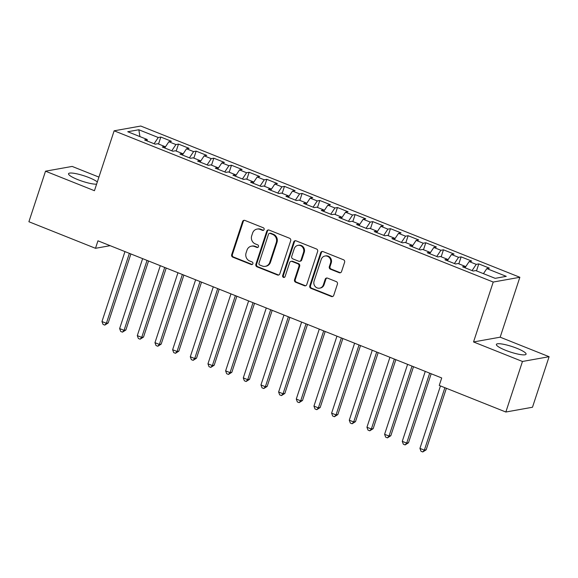 <?xml version="1.0" encoding="UTF-8"?>
<svg xmlns="http://www.w3.org/2000/svg" width="578" height="578" viewBox="0 0 578 578"><rect width="100%" height="100%" fill="white"/><g stroke="black" fill="none" stroke-linecap="round" stroke-linejoin="round"><path stroke-width="0.87" d="M264.117 229.545A1.38 1.279 -100.2 0 0 263.322 227.775L244.906 220.428A1.965 1.835 -100.2 0 0 242.565 221.569L231.691 254.645A1.965 1.835 -100.2 0 0 232.818 257.174L251.242 264.522A1.38 1.279 -100.2 0 0 252.882 263.72A1.38 1.279 -100.2 0 0 252.087 261.95L249.703 261.003A6.293 5.859 -100.2 0 1 246.091 252.904L246.994 250.151A6.293 5.859 -100.2 0 1 251.437 246.17A6.293 5.859 -100.2 0 1 254.479 246.488L256.863 247.435A1.38 1.279 -100.2 0 0 258.496 246.633A1.38 1.279 -100.2 0 0 257.709 244.862L255.324 243.916A6.293 5.859 -100.2 0 1 251.705 235.817L252.615 233.064A6.293 5.859 -100.2 0 1 257.051 229.083A6.293 5.859 -100.2 0 1 260.093 229.394L262.477 230.347A1.38 1.279 -100.2 0 0 264.117 229.545M516.84 348.288A15.635 2.861 18.2 0 0 496.379 344.409A15.635 2.861 18.2 0 0 505.613 350.297A15.635 2.861 18.2 0 0 526.081 354.177A15.635 2.861 18.2 0 0 516.84 348.288M97.328 181.962A15.635 2.861 18.2 0 0 89.005 177.598A15.635 2.861 18.2 0 0 68.536 173.718A15.635 2.861 18.2 0 0 77.777 179.606A15.635 2.861 18.2 0 0 96.598 184.165M339.214 272.708A1.965 1.835 -100.2 0 0 341.555 271.559L344.604 262.282A1.965 1.835 -100.2 0 0 343.476 259.753L323.015 251.589A1.965 1.835 -100.2 0 0 320.674 252.738L309.801 285.807A1.965 1.835 -100.2 0 0 310.935 288.335L331.396 296.5A1.965 1.835 -100.2 0 0 333.73 295.358L337.415 284.145A1.965 1.835 -100.2 0 0 336.288 281.616L327.531 278.126A1.965 1.835 -100.2 0 0 325.19 279.268L323.362 284.831A5.26 4.899 -100.2 0 1 319.656 288.162A5.26 4.899 -100.2 0 1 315.01 286.312A5.26 4.899 -100.2 0 1 314.085 281.125L321.245 259.356A5.26 4.899 -100.2 0 1 324.959 256.025A5.26 4.899 -100.2 0 1 329.597 257.867A5.26 4.899 -100.2 0 1 330.522 263.055L329.33 266.682A1.965 1.835 -100.2 0 0 330.457 269.211L339.214 272.708L339.936 272.578A1.965 1.835 -100.2 0 0 340.521 272.7M522.461 361.474L549.1 356.705L500.172 337.184L473.534 341.952L522.461 361.474L505.844 412.02L439.251 385.447L441.715 377.961L97.957 240.816L95.493 248.302L110.145 245.679M473.534 341.952L493.229 282.05L114.141 130.809L140.779 126.04L519.86 277.281L493.229 282.05M98.925 177.099L72.156 166.421L45.518 171.189L94.445 190.711L114.141 130.809M45.518 171.189L28.9 221.735L95.493 248.302M290.683 240.766A1.965 1.835 -100.2 0 0 289.549 238.237L269.088 230.073A1.965 1.835 -100.2 0 0 266.754 231.222L255.881 264.298A1.965 1.835 -100.2 0 0 257.008 266.826L277.469 274.991A1.965 1.835 -100.2 0 0 279.81 273.842L290.683 240.766M296.052 240.831L316.513 248.995A1.965 1.835 -100.2 0 1 317.64 251.524L306.766 284.6A1.965 1.835 -100.2 0 1 304.433 285.742L295.676 282.252A1.965 1.835 -100.2 0 1 294.542 279.723L298.956 266.306A1.965 1.835 -100.2 0 0 297.822 263.778L292.013 261.458A1.965 1.835 -100.2 0 0 289.679 262.607L285.084 276.573A1.38 1.279 -100.2 0 1 282.902 276.963A1.38 1.279 -100.2 0 1 282.656 275.605L293.718 241.98A1.965 1.835 -100.2 0 1 296.052 240.831M158.531 144.023L160.821 137.051L158.264 137.513L138.836 129.761L127.745 131.748L147.18 139.493L144.623 139.955L155.222 144.182L157.78 143.727L164.846 146.545L162.288 147L172.887 151.234L175.445 150.771L182.511 153.589L179.953 154.051L190.552 158.278L193.11 157.823L200.176 160.641L197.618 161.096L208.217 165.322L210.775 164.867L217.841 167.685L215.283 168.147L225.882 172.374L228.433 171.919L235.499 174.737L232.948 175.192L243.548 179.418L246.098 178.963L253.164 181.781L250.614 182.243L261.213 186.47L263.763 186.008L270.829 188.833L268.279 189.288L278.878 193.514L281.428 193.059L288.494 195.877L285.944 196.332L296.543 200.566L299.093 200.104L306.159 202.921L303.602 203.384L314.201 207.61L316.758 207.155L323.825 209.973L321.267 210.428L331.866 214.662L334.424 214.2L341.49 217.017L338.932 217.48L349.531 221.706L352.089 221.251L359.155 224.069L356.597 224.524L367.196 228.751L369.754 228.296L376.82 231.113L374.262 231.576L384.861 235.802L387.419 235.347L394.485 238.165L391.927 238.62L402.526 242.847L405.084 242.392L412.15 245.209L409.592 245.672L420.192 249.898L422.749 249.436L429.815 252.261L427.258 252.716L437.857 256.943L440.414 256.488L447.48 259.305L444.923 259.76L455.522 263.994L458.079 263.532L465.145 266.35L462.588 266.812L473.187 271.039L475.745 270.583L495.173 278.336L506.263 276.349L486.828 268.597L483.454 273.654M160.821 137.051L171.42 141.285L168.863 141.74L175.929 144.558L171.774 150.786M176.196 151.075L178.486 144.103L175.929 144.558M178.486 144.103L189.085 148.329L186.528 148.784L193.594 151.609L189.44 157.837M193.854 158.119L196.152 151.147L193.594 151.609M196.152 151.147L206.751 155.374L204.193 155.836L211.259 158.654L207.105 164.882M211.519 165.171L213.817 158.199L211.259 158.654M213.817 158.199L224.416 162.425L221.858 162.88L228.924 165.698L224.77 171.926M229.184 172.215L231.482 165.243L228.924 165.698M231.482 165.243L242.081 169.47L239.523 169.932L246.589 172.75L242.435 178.978M246.849 179.259L249.147 172.287L246.589 172.75M249.147 172.287L259.746 176.521L257.188 176.976L264.254 179.794L260.1 186.022M264.514 186.311L266.812 179.339L264.254 179.794M266.812 179.339L277.404 183.566L274.853 184.028L281.92 186.846L277.758 193.074M282.18 193.355L284.47 186.383L281.92 186.846M284.47 186.383L295.069 190.617L292.519 191.072L299.585 193.89L295.423 200.118M299.845 200.407L302.135 193.435L299.585 193.89M302.135 193.435L312.734 197.662L310.184 198.117L317.25 200.942L313.088 207.17M317.51 207.451L319.8 200.479L317.25 200.942M319.8 200.479L330.399 204.713L327.849 205.168L334.915 207.986L330.753 214.214M335.175 214.503L337.465 207.531L334.915 207.986M337.465 207.531L348.064 211.758L345.514 212.213L352.58 215.03L348.418 221.266M352.84 221.547L355.13 214.575L352.58 215.03M355.13 214.575L365.73 218.802L363.172 219.264L370.238 222.082L366.084 228.31M370.505 228.599L372.796 221.627L370.238 222.082M372.796 221.627L383.395 225.854L380.837 226.309L387.903 229.126L383.749 235.354M388.17 235.643L390.461 228.671L387.903 229.126M390.461 228.671L401.06 232.898L398.502 233.36L405.568 236.178L401.414 242.406M405.835 242.688L408.126 235.716L405.568 236.178M408.126 235.716L418.725 239.949L416.167 240.405L423.233 243.222L419.079 249.45M423.501 249.739L425.791 242.767L423.233 243.222M425.791 242.767L436.39 246.994L433.832 247.456L440.898 250.274L436.744 256.502M441.166 256.784L443.456 249.812L440.898 250.274M443.456 249.812L454.055 254.045L451.497 254.501L458.564 257.318L454.409 263.546M458.831 263.835L461.121 256.863L458.564 257.318M461.121 256.863L471.72 261.09L469.163 261.545L476.229 264.37L472.074 270.598M476.496 270.88L478.786 263.908L476.229 264.37M478.786 263.908L489.385 268.141L486.828 268.597M465.145 266.35L465.232 267.867M447.48 259.305L447.567 260.822M469.163 261.545L465.211 267.469M429.815 252.261L429.902 253.771M451.497 254.501L447.545 260.425M412.15 245.209L412.237 246.727M433.832 247.456L429.88 253.374M394.485 238.165L394.572 239.675M416.167 240.405L412.215 246.329M376.82 231.113L376.914 232.631M398.502 233.36L394.55 239.285M359.155 224.069L359.249 225.579M380.837 226.309L376.885 232.233M341.49 217.017L341.584 218.535M363.172 219.264L359.22 225.189M323.825 209.973L323.918 211.483M345.514 212.213L341.555 218.137M306.159 202.921L306.253 204.439M327.849 205.168L323.89 211.093M288.494 195.877L288.588 197.394M310.184 198.117L306.224 204.041M270.829 188.833L270.923 190.343M292.519 191.072L288.567 196.997M253.164 181.781L253.258 183.298M274.853 184.028L270.901 189.945M235.499 174.737L235.593 176.247M257.188 176.976L253.236 182.901M217.841 167.685L217.928 169.202M239.523 169.932L235.571 175.857M200.176 160.641L200.263 162.151M221.858 162.88L217.906 168.805M182.511 153.589L182.597 155.106M204.193 155.836L200.241 161.761M164.846 146.545L164.932 148.055M186.528 148.784L182.576 154.709M147.18 139.493L147.267 141.01M168.863 141.74L164.911 147.665M505.844 412.02L532.483 407.244L549.1 356.705M500.172 337.184L519.86 277.281M138.836 129.761L139.927 136.603M158.264 137.513L154.109 143.741M263.496 230.297A1.38 1.279 -100.2 0 1 263.2 230.217L260.815 229.271A6.293 5.859 -100.2 0 0 257.774 228.953L257.051 229.083M251.437 246.17L252.153 246.04A6.293 5.859 -100.2 0 1 255.194 246.358L257.578 247.305A1.38 1.279 -100.2 0 0 257.875 247.384M244.321 220.297A1.965 1.835 -100.2 0 0 243.287 221.439L232.407 254.515A1.965 1.835 -100.2 0 0 233.541 257.044L251.965 264.399A1.38 1.279 -100.2 0 0 252.261 264.471M268.503 229.95A1.965 1.835 -100.2 0 0 267.469 231.092L256.596 264.168A1.965 1.835 -100.2 0 0 257.73 266.696L278.191 274.861A1.965 1.835 -100.2 0 0 278.769 274.984M270.15 233.411A1.38 1.279 -100.2 0 0 268.517 234.213L258.973 263.243A1.38 1.279 -100.2 0 0 259.76 265.013L262.275 266.017A6.293 5.859 -100.2 0 0 265.316 266.335A6.293 5.859 -100.2 0 0 269.76 262.347L276.284 242.507A6.293 5.859 -100.2 0 0 272.664 234.415L270.15 233.411L270.872 233.281A1.38 1.279 -100.2 0 0 270.208 233.209L269.485 233.339M265.316 266.335L266.039 266.205A6.293 5.859 -100.2 0 0 270.475 262.224L269.76 262.347M270.872 233.281L273.387 234.285A6.293 5.859 -100.2 0 1 276.999 242.377L270.475 262.224M291.066 261.364L291.782 261.234A1.965 1.835 -100.2 0 1 292.735 261.335L298.544 263.647A1.965 1.835 -100.2 0 1 299.671 266.176L295.264 279.593A1.965 1.835 -100.2 0 0 296.391 282.122L305.148 285.619A1.965 1.835 -100.2 0 0 305.733 285.742M295.466 240.708A1.965 1.835 -100.2 0 0 294.433 241.85L283.379 275.475A1.38 1.279 -100.2 0 0 284.463 277.324M303.529 252.391A5.26 4.899 -100.2 0 0 302.605 247.203A5.26 4.899 -100.2 0 0 297.966 245.361A5.26 4.899 -100.2 0 0 294.253 248.692L291.731 256.357A1.965 1.835 -100.2 0 0 292.865 258.886L298.667 261.205A1.965 1.835 -100.2 0 0 301.008 260.064L303.529 252.391L304.252 252.261A5.26 4.899 -100.2 0 0 303.327 247.073A5.26 4.899 -100.2 0 0 298.681 245.231L297.966 245.361M299.621 261.307L300.343 261.177A1.965 1.835 -100.2 0 0 301.73 259.934L301.008 260.064M304.252 252.261L301.73 259.934M324.959 256.025L325.674 255.895A5.26 4.899 -100.2 0 1 330.32 257.737A5.26 4.899 -100.2 0 1 331.245 262.925L330.052 266.552A1.965 1.835 -100.2 0 0 331.18 269.081L339.936 272.578M319.656 288.162L320.371 288.032A5.26 4.899 -100.2 0 0 324.085 284.701L323.362 284.831M326.946 278.004A1.965 1.835 -100.2 0 0 325.913 279.138L324.085 284.701M322.43 251.466A1.965 1.835 -100.2 0 0 321.397 252.608L310.523 285.684A1.965 1.835 -100.2 0 0 311.65 288.212L332.112 296.37A1.965 1.835 -100.2 0 0 332.697 296.5M124.964 251.589L101.966 321.534L106.388 323.297L108.187 322.972L130.881 253.952M108.187 322.972L104.799 325.103L106.388 323.297L129.378 253.352M104.799 325.103L103.036 324.403L101.966 321.534M142.629 258.641L119.632 328.579L124.053 330.341L125.852 330.024L148.546 260.996M125.852 330.024L122.464 332.148L124.053 330.341L147.043 260.396M122.464 332.148L120.701 331.447L119.632 328.579M160.294 265.685L137.297 335.63L141.718 337.393L143.517 337.068L166.211 268.048M143.517 337.068L140.129 339.199L141.718 337.393L164.708 267.448M140.129 339.199L138.366 338.491L137.297 335.63M177.959 272.737L154.962 342.675L159.376 344.437L161.183 344.112L183.876 275.092M161.183 344.112L157.794 346.244L159.376 344.437L182.373 274.492M157.794 346.244L156.031 345.543L154.962 342.675M195.624 279.781L172.627 349.726L177.041 351.489L178.84 351.164L201.541 282.136M178.84 351.164L175.459 353.295L177.041 351.489L200.039 281.544M175.459 353.295L173.696 352.587L172.627 349.726M213.289 286.825L190.292 356.771L194.707 358.533L196.506 358.208L219.199 289.188M196.506 358.208L193.124 360.34L194.707 358.533L217.704 288.588M193.124 360.34L191.354 359.639L190.292 356.771M230.954 293.877L207.957 363.822L212.372 365.578L214.171 365.26L236.864 296.232M214.171 365.26L210.789 367.391L212.372 365.578L235.369 295.64M210.789 367.391L209.019 366.683L207.957 363.822M248.619 300.921L225.622 370.866L230.037 372.629L231.836 372.304L254.53 303.284M231.836 372.304L228.454 374.436L230.037 372.629L253.034 302.684M228.454 374.436L226.684 373.735L225.622 370.866M266.285 307.973L243.287 377.911L247.702 379.674L249.501 379.356L272.195 310.328M249.501 379.356L246.12 381.487L247.702 379.674L270.699 309.736M246.12 381.487L244.35 380.779L243.287 377.911M283.95 315.017L260.953 384.962L265.367 386.725L267.166 386.4L289.86 317.38M267.166 386.4L263.785 388.532L265.367 386.725L288.364 316.78M263.785 388.532L262.015 387.831L260.953 384.962M301.615 322.069L278.618 392.007L283.032 393.77L284.831 393.452L307.525 324.424M284.831 393.452L281.45 395.576L283.032 393.77L306.029 323.825M281.45 395.576L279.68 394.875L278.618 392.007M319.28 329.113L296.283 399.058L300.697 400.821L302.496 400.496L325.19 331.476M302.496 400.496L299.115 402.628L300.697 400.821L323.694 330.876M299.115 402.628L297.345 401.92L296.283 399.058M336.945 336.165L313.948 406.103L318.362 407.866L320.161 407.541L342.855 338.52M320.161 407.541L316.78 409.672L318.362 407.866L341.36 337.92M316.78 409.672L315.01 408.971L313.948 406.103M354.603 343.209L331.613 413.154L336.028 414.917L337.827 414.592L360.52 345.565M337.827 414.592L334.438 416.724L336.028 414.917L359.025 344.972M334.438 416.724L332.675 416.015L331.613 413.154M372.268 350.254L349.278 420.199L353.693 421.962L355.492 421.637L378.185 352.616M355.492 421.637L352.103 423.768L353.693 421.962L376.69 352.016M352.103 423.768L350.34 423.067L349.278 420.199M389.933 357.305L366.943 427.25L371.358 429.006L373.157 428.688L395.851 359.661M373.157 428.688L369.768 430.82L371.358 429.006L394.355 359.068M369.768 430.82L368.005 430.111L366.943 427.25M407.598 364.35L384.601 434.295L389.023 436.058L390.822 435.733L413.516 366.712M390.822 435.733L387.433 437.864L389.023 436.058L412.02 366.112M387.433 437.864L385.671 437.163L384.601 434.295M425.264 371.401L402.266 441.339L406.688 443.102L408.487 442.784L431.181 373.756M408.487 442.784L405.099 444.916L406.688 443.102L429.678 373.164M405.099 444.916L403.336 444.207L402.266 441.339M440.465 385.938L419.931 448.391L424.353 450.154L426.152 449.829L446.382 388.293M426.152 449.829L422.764 451.96L424.353 450.154L444.887 387.694M422.764 451.96L421.001 451.252L419.931 448.391M260.815 229.271L260.093 229.394M257.578 247.305L256.863 247.435M255.194 246.358L254.479 246.488M251.965 264.399L251.242 264.522M233.541 257.044L232.818 257.174M232.407 254.515L231.691 254.645M243.287 221.439L242.565 221.569M263.2 230.217L262.477 230.347M278.191 274.861L277.469 274.991M257.73 266.696L257.008 266.826M256.596 264.168L255.881 264.298M267.469 231.092L266.754 231.222M276.999 242.377L276.284 242.507M273.387 234.285L272.664 234.415M305.148 285.619L304.433 285.742M296.391 282.122L295.676 282.252M295.264 279.593L294.542 279.723M299.671 266.176L298.956 266.306M298.544 263.647L297.822 263.778M292.735 261.335L292.013 261.458M283.379 275.475L282.656 275.605M294.433 241.85L293.718 241.98M331.18 269.081L330.457 269.211M330.052 266.552L329.33 266.682M331.245 262.925L330.522 263.055M325.913 279.138L325.19 279.268M332.112 296.37L331.396 296.5M311.65 288.212L310.935 288.335M310.523 285.684L309.801 285.807M321.397 252.608L320.674 252.738"/></g></svg>
